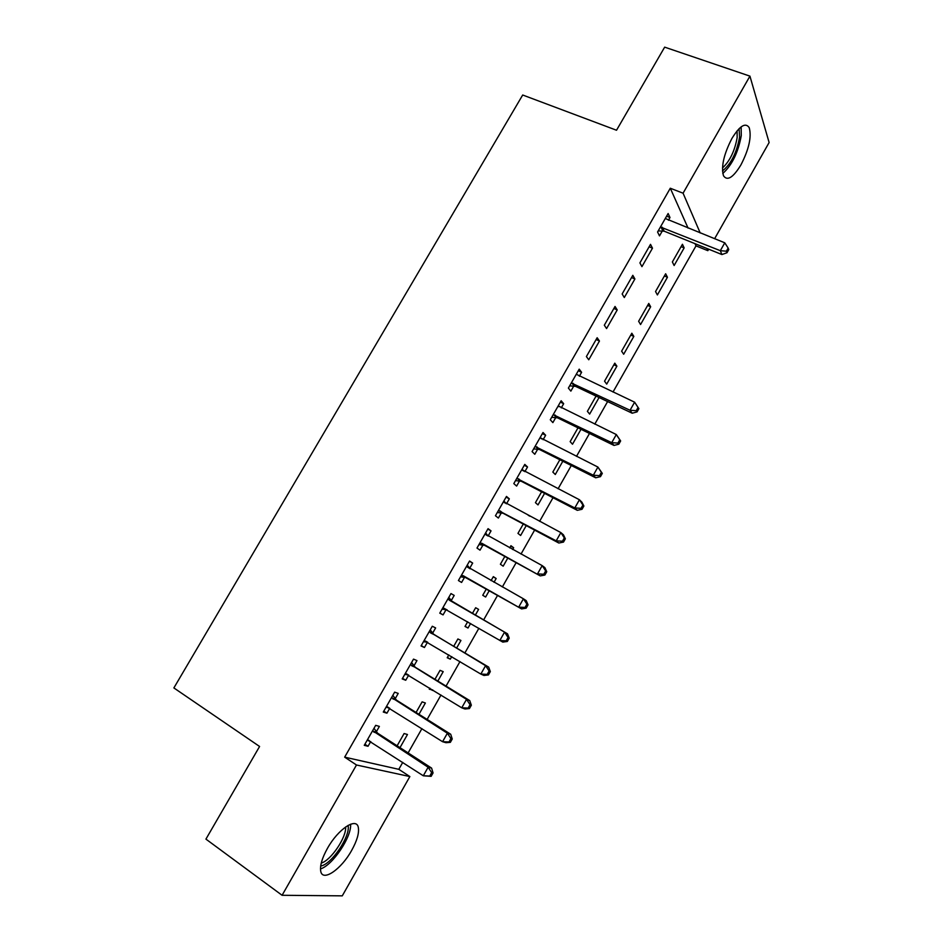 <?xml version="1.0" encoding="UTF-8"?>
<svg xmlns="http://www.w3.org/2000/svg" width="943" height="943" viewBox="0 0 943 943"><rect width="100%" height="100%" fill="white"/><g stroke="black" fill="none" stroke-linecap="round" stroke-linejoin="round"><path stroke-width="1.41" d="M327.433 848.382C338.207 828.885 356.749 816.815 358.34 827.6C359.248 833.105 357.032 840.696 351.692 850.35C341.342 869.305 322.447 882.365 320.703 871.108C319.854 865.615 322.093 858.047 327.433 848.382M731.933 138.421C739.772 125.796 745.524 122.201 749.213 127.635C751.748 136.865 748.966 149.324 740.868 165.001C733.065 177.708 727.265 181.292 723.481 175.74C720.994 166.663 723.811 154.216 731.933 138.421M688.084 228.123L670.296 188.235L344.666 757.146L398.806 769.323L402.744 762.392M408.119 752.915L421.922 728.621M427.132 719.426L440.994 695.015M446.051 686.103L459.984 661.573M464.875 652.957L478.867 628.309M483.606 619.964L497.586 595.339M502.348 586.959L516.151 562.641M521.019 554.06L534.622 530.096M539.608 521.338L553.011 497.727M558.091 488.769L571.293 465.512M576.491 456.365L589.493 433.462M594.797 424.126L607.61 401.565M613.009 392.04L696.005 245.875L707.851 250.673L706.896 248.469M398.806 769.323L409.863 776.56L342.274 895.85L282.087 895.284L356.489 764.997L409.863 776.56M282.087 895.284L205.928 839.117L259.584 746.479L173.877 687.93L522.693 95.007L616.522 130.24L664.662 47.15L749.933 76.135L769.123 142.534L714.605 238.732M708.688 249.188L707.851 250.673M418.963 714.287L425.376 703.006L422.122 701.851L416.075 712.472M395.176 698.739L398.229 693.411L394.646 692.15L383.282 712.048L386.936 713.191L389.754 708.24M456.624 648.041L460.938 640.462L457.897 638.953L453.713 646.309M451.744 656.634L450.306 659.157L447.206 657.754L448.833 654.89M432.613 633.189L435.631 627.92L432.295 626.258L421.038 645.955L424.444 647.499L427.462 642.207M493.224 576.857L496.159 578.507L493.342 576.644L491.079 580.629M496.159 578.507L494.014 582.279M489.264 590.624L485.633 597.025L482.745 595.281L486.34 588.962M469.437 561.262L472.667 563.065L469.567 561.026L458.428 580.534L461.587 582.456L464.581 577.222M472.667 563.065L469.685 568.287M530.037 516.257L528.245 515.314M526.229 525.616L520.63 535.483L517.955 533.384L523.271 524.037M506.073 497.138L509.338 498.847L506.474 496.442L495.44 515.75L498.375 518.049L501.334 512.862M509.338 498.847L506.509 503.798M562.83 461.245L555.297 474.506L552.834 472.078L559.847 459.748M542.366 433.627L545.643 435.265L543.015 432.495L532.088 451.614L534.787 454.278L537.722 449.139M545.643 435.265L543.109 439.697M599.076 397.51L589.646 414.095L587.395 411.337L596.07 396.084M578.295 370.74L581.607 372.296L579.202 369.161L568.381 388.092L570.857 391.121L573.757 386.041M581.607 372.296L579.356 376.233M574.405 384.909L573.981 385.652M633.826 336.403L631.834 333.221L621.626 351.161L623.677 354.25L633.826 336.403L630.784 335.048M615.036 306.451L604.322 325.205L606.573 328.577L617.217 309.929L615.036 306.451M667.444 277.266L665.652 273.776L655.538 291.552L657.389 294.947L667.444 277.266L664.391 275.981M650.517 244.343L639.908 262.908L641.935 266.645L652.485 248.174L650.517 244.343M696.005 245.875L695.015 243.659M666.618 216.171L669.99 217.515L668.127 213.519L657.577 232.002L659.499 235.891L662.328 230.929M669.99 217.515L668.434 220.249M663.271 229.302L662.634 230.398M684.146 247.903L682.437 244.261L672.371 261.954L674.127 265.513L684.146 247.903L681.082 246.653M632.824 275.321L622.156 293.98L624.301 297.54L634.898 278.975L632.824 275.321M650.67 306.77L648.772 303.434L638.623 321.292L640.568 324.533L650.67 306.77L647.629 305.449M597.155 337.735L586.393 356.572L588.75 359.778L599.453 341.036L597.155 337.735M616.899 366.179L614.801 363.161L604.546 381.184L606.703 384.107L616.899 366.179L613.869 364.788M560.378 402.107L563.666 403.698L561.156 400.751L550.276 419.776L552.869 422.617L555.781 417.513M563.666 403.698L561.274 407.883M580.994 429.301L572.507 444.236L570.15 441.63L578 427.839M524.261 465.3L527.538 466.974L524.791 464.392L513.805 483.606L516.623 486.081L519.569 480.918M527.538 466.974L524.862 471.665M544.582 493.354L538.005 504.918L535.435 502.654L541.612 491.81M487.802 529.117L491.044 530.874L488.061 528.658L476.981 548.06L480.022 550.17L483.005 544.96M491.044 530.874L488.073 536.084L485.633 532.901M510.705 546.138L513.652 547.742L510.941 545.714L509.703 547.883M513.652 547.742L512.662 549.498M507.794 558.044L503.173 566.177L500.391 564.256L504.847 556.417M451.19 600.656L454.196 595.41L450.978 593.571L439.78 613.162L443.069 614.895L446.074 609.638M475.307 615.178L478.596 609.402L475.661 607.728L472.384 613.48M470.592 623.476L468.011 628.014L465.017 626.447L467.669 621.779M413.942 665.888L416.971 660.583L413.517 659.122L402.201 678.913L405.738 680.257L408.684 675.094M437.835 681.082L443.198 671.652L440.051 670.332L434.947 679.314M432.79 689.958L429.301 689.227L429.902 688.166M376.328 731.768L379.381 726.405L375.679 725.344L364.257 745.335L368.029 746.278L370.74 741.552M399.985 747.658L407.47 734.503L404.099 733.524L397.121 745.795M344.666 757.146L356.489 764.997M670.296 188.235L683.074 193.197L749.933 76.135M700.213 232.98L683.074 193.197M649.126 246.783L652.485 248.174M631.539 277.548L634.898 278.975M613.881 308.467L617.217 309.929M596.129 339.527L599.453 341.036M439.862 613.021L443.069 614.895M465.088 626.317L468.011 628.014M421.262 645.578L424.444 647.499M447.395 657.412L450.306 659.157M402.567 678.3L405.738 680.257M429.619 688.661L432.507 690.441M383.777 711.175L386.936 713.191M364.894 744.227L368.029 746.278M662.281 227.263L664.178 231.188L721.914 254.551L720.322 250.685L660.43 227.004M726.369 251.192L726.994 252.736L728.762 249.6L728.149 248.044L726.369 251.192L720.322 250.685L724.778 242.811L665.286 218.493M664.178 231.188L658.202 230.905M721.914 254.551L726.994 252.736M728.149 248.044L724.778 242.811M739.123 128.613L739.56 137.277C736.589 153.025 730.896 164.223 722.479 170.907M722.479 167.96C729.87 161.088 734.762 150.951 737.155 137.56L737.084 130.841M722.786 173.465C732.039 165.108 738.204 152.483 741.281 135.592L741.139 126.869M320.479 868.916C332.596 865.415 351.833 836.689 350.584 824.217M348.05 825.408C350.784 835.828 331.417 864.719 320.679 866.028M321.257 863.081C331.017 860.381 346.694 837.03 345.598 826.976M573.132 383.318L575.584 386.371L632.211 413.223L630.054 410.264L571.305 382.988M636.219 410.7L630.054 410.264L634.615 402.189L638.894 408.661L638.046 407.47L636.219 410.7L637.067 411.879L638.894 408.661M576.279 374.265L634.615 402.189L638.046 407.47M575.584 386.371L569.666 385.84M632.211 413.223L637.067 411.879M555.038 414.991L557.596 417.867L613.999 445.426L611.724 442.668L553.211 414.637M617.924 443.08L611.724 442.668L616.321 434.546L620.647 440.947L619.751 439.839L617.924 443.08L618.82 444.188L620.647 440.947M558.221 405.879L616.321 434.546L619.751 439.839M557.596 417.867L551.702 417.277M558.244 405.832L558.963 406.681M613.999 445.426L618.82 444.188M536.862 446.817L539.526 449.516L595.693 477.795L593.312 475.225L535.035 446.452M599.524 475.626L593.312 475.225L597.921 467.068L602.306 473.398L601.375 472.36L599.524 475.626L600.467 476.651L602.306 473.398M540.068 437.646L597.921 467.068L601.375 472.36M539.526 449.516L533.655 448.868M540.233 437.363L541.482 438.884M595.693 477.795L600.467 476.651M518.591 478.808L521.373 481.319L577.305 510.328L574.806 507.947L516.776 478.407M581.041 508.324L574.806 507.947L579.438 499.755L581.914 502.183L583.882 506.014L582.892 505.047L581.041 508.324L582.031 509.291L583.882 506.014M521.833 469.567L579.438 499.755L582.892 505.047M521.373 481.319L515.515 480.624M522.116 469.06L523.778 471.111M577.305 510.328L582.031 509.291M500.226 510.953L503.126 513.275L558.822 543.027L556.193 540.834L498.423 510.54M562.464 541.199L556.193 540.834L560.861 532.595L563.454 534.834L565.364 538.795L564.327 537.911L562.464 541.199L563.501 542.084L565.364 538.795M503.503 501.652L560.861 532.595L564.327 537.911M503.126 513.275L497.279 512.52M503.927 500.898L505.978 503.515M558.822 543.027L563.501 542.084M481.767 543.251L540.245 575.89L479.975 542.826M543.793 574.24L537.498 573.886L542.19 565.611L544.901 567.651L546.751 571.741L545.667 570.928L543.793 574.24L544.877 575.041L546.751 571.741M485.079 533.891L542.19 565.611L545.667 570.928M484.796 545.396L478.961 544.582M540.245 575.89L544.877 575.041M463.225 575.713L521.573 608.907L461.433 575.265M525.027 607.445L518.709 607.115L523.412 598.793L526.253 600.644L528.045 604.852L526.913 604.121L525.027 607.445L526.159 608.164L528.045 604.852M466.561 566.283L523.412 598.793L526.913 604.121M466.372 577.67L460.549 576.81M467.256 565.069L470.086 568.829M521.573 608.907L526.159 608.164M507.346 641.464L509.232 638.128L508.053 637.48L506.167 640.827L507.346 641.464L502.808 642.1L442.797 607.87M506.167 640.827L499.825 640.509L504.552 632.14L507.511 633.79L452.487 601.976L448.797 597.39M447.96 598.852L504.552 632.14L508.053 637.48M447.053 609.767L442.055 609.178M509.232 638.128L507.511 633.79M488.439 674.929L490.336 671.569L489.111 671.003L487.213 674.363L488.439 674.929L483.948 675.459L480.836 674.068L424.079 640.639M487.213 674.363L480.836 674.068L485.586 665.664L488.674 667.102L433.898 634.533L430.232 629.865M429.265 631.574L485.586 665.664L489.111 671.003M427.709 642.242L423.454 641.723M490.336 671.569L488.674 667.102M469.437 708.558L471.347 705.187L470.062 704.704L468.152 708.087L469.437 708.558L464.993 708.995L461.752 707.804L405.266 673.573M468.152 708.087L461.752 707.804L466.537 699.352L469.744 700.59L415.226 667.243L411.584 662.505M410.464 664.461L466.537 699.352L470.062 704.704M408.354 674.893L404.771 674.422M471.347 705.187L469.744 700.59M450.341 742.365L452.251 738.982L450.919 738.581L448.998 741.976L450.341 742.365L445.945 742.695L442.573 741.705L386.347 706.672M448.998 741.976L442.573 741.705L447.383 733.218L450.719 734.255L396.449 700.13L392.842 695.309M391.581 697.514L447.383 733.218L450.919 738.581M388.905 707.698L385.993 707.285M452.251 738.982L450.719 734.255M431.14 776.348L433.061 772.942L431.682 772.623L429.749 776.03L431.14 776.348L423.301 775.783L367.346 739.937M429.749 776.03L423.301 775.783L428.122 767.248L431.588 768.085L377.589 733.171L374.006 728.279M372.603 730.731L428.122 767.248L431.682 772.623M369.361 740.656L367.122 740.314M433.061 772.942L431.588 768.085M660.984 227.015L662.894 230.929M571.859 383.011L574.311 386.064M553.765 414.672L556.335 417.537M535.589 446.487L538.276 449.174M522.163 469.979L522.823 470.592M517.33 478.455L520.123 480.965M503.833 502.077L504.859 502.914M498.965 510.587L501.876 512.909M485.409 534.316L487.071 535.53M480.517 542.873L483.547 545.007M466.891 566.719L470.003 568.723M461.976 575.324L465.123 577.269M448.279 599.288L451.52 601.104M449.257 600.172L452.487 601.976M443.351 607.929L446.617 609.697M429.584 632.022L432.931 633.637M430.55 632.918L433.898 634.533M424.621 640.71L426.967 641.794M410.794 664.921L414.26 666.347M411.749 665.829L415.226 667.243M405.808 673.644L407.246 674.21M391.899 697.973L395.494 699.211M392.854 698.904L396.449 700.13M386.889 706.743L387.915 707.073M372.921 731.202L376.634 732.228M373.864 732.145L377.589 733.171M367.876 740.019L368.513 740.184M662.104 227.192L664.002 231.118M572.024 383.023L574.476 386.076"/></g></svg>
